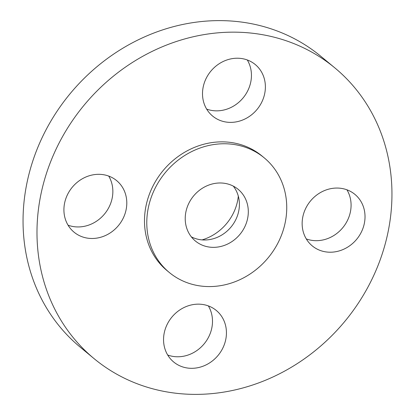 <?xml version="1.0" encoding="UTF-8"?>
<svg xmlns="http://www.w3.org/2000/svg" width="415" height="415" viewBox="0 0 415 415"><rect width="100%" height="100%" fill="white"/><g stroke="black" fill="none" stroke-linecap="round" stroke-linejoin="round"><path stroke-width="0.62" d="M191.325 236.846A33.542 30.098 129.6 0 0 218.326 236.866A33.542 30.098 129.6 0 0 233.303 186.122M206.307 186.102A33.542 30.098 129.6 0 0 195.377 241.006A33.542 30.098 129.6 0 0 227.223 244.228A33.542 30.098 129.6 0 0 238.148 189.323A33.542 30.098 129.6 0 0 206.307 186.102M239.963 279.648A74.42 66.773 129.6 0 0 264.21 157.835A74.42 66.773 129.6 0 0 193.561 150.687A74.42 66.773 129.6 0 0 169.315 272.499A74.42 66.773 129.6 0 0 239.963 279.648M264.21 157.835L261.917 155.936A74.42 66.773 129.6 0 0 191.268 148.788A74.42 66.773 129.6 0 0 167.022 270.601L169.315 272.499M273.314 376.804A188.747 169.351 129.6 0 0 334.806 67.858A188.747 169.351 129.6 0 0 155.625 49.733A188.747 169.351 129.6 0 0 94.132 358.679A188.747 169.351 129.6 0 0 273.314 376.804M65.695 220.194A33.433 29.999 129.6 0 0 74.041 232.161A33.433 29.999 129.6 0 0 112.636 231.186A33.433 29.999 129.6 0 0 125.019 192.617A33.433 29.999 129.6 0 0 116.672 180.644A33.433 29.999 129.6 0 0 78.077 181.62A33.433 29.999 129.6 0 0 65.695 220.194M184.571 307.266A33.433 29.999 129.6 0 0 173.678 361.994A33.433 29.999 129.6 0 0 205.42 365.205A33.433 29.999 129.6 0 0 216.314 310.477A33.433 29.999 129.6 0 0 184.571 307.266M303.92 233.92A33.433 29.999 129.6 0 0 312.267 245.893A33.433 29.999 129.6 0 0 350.862 244.912A33.433 29.999 129.6 0 0 363.244 206.343A33.433 29.999 129.6 0 0 354.898 194.376A33.433 29.999 129.6 0 0 316.303 195.351A33.433 29.999 129.6 0 0 303.92 233.92M244.368 119.271A33.433 29.999 129.6 0 0 255.261 64.543A33.433 29.999 129.6 0 0 223.524 61.332A33.433 29.999 129.6 0 0 212.63 116.06A33.433 29.999 129.6 0 0 244.368 119.271M334.806 67.858L320.868 56.321A188.747 169.351 129.6 0 0 141.686 38.196A188.747 169.351 129.6 0 0 80.194 347.142L94.132 358.679M202.105 239.896A47.455 42.579 129.6 0 0 238.314 196.145M206.649 109.093A33.433 29.999 129.6 0 0 230.429 107.734A33.433 29.999 129.6 0 0 247.299 59.978M306.291 238.926A33.433 29.999 129.6 0 0 340.725 229.977A33.433 29.999 129.6 0 0 349.306 194.806A33.433 29.999 129.6 0 0 346.935 189.805M167.702 355.022A33.433 29.999 129.6 0 0 191.476 353.668A33.433 29.999 129.6 0 0 208.351 305.907M68.065 225.195A33.433 29.999 129.6 0 0 102.5 216.251A33.433 29.999 129.6 0 0 111.08 181.08A33.433 29.999 129.6 0 0 108.709 176.074"/></g></svg>
